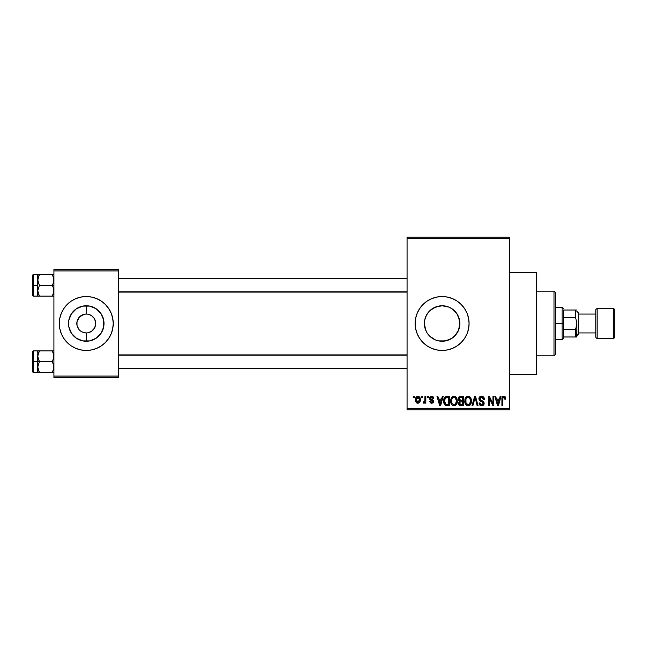 <?xml version="1.0" encoding="UTF-8"?>
<svg xmlns="http://www.w3.org/2000/svg" width="647" height="647" viewBox="0 0 647 647"><rect width="100%" height="100%" fill="white"/><g stroke="black" fill="none" stroke-linecap="round" stroke-linejoin="round"><path stroke-width="0.97" d="M78.408 318.284L78.004 318.947M78.966 329.477L77.009 325.344L77.009 321.656L79.597 316.828L84.425 314.248L82.654 314.782M83.487 332.518L86.269 332.938L86.269 341.236A17.736 17.736 0 0 1 68.525 323.5A17.736 17.736 0 0 1 86.269 305.764L86.237 314.062A9.438 9.438 0 0 0 76.831 323.5A9.438 9.438 0 0 0 86.269 332.938A9.438 9.438 0 0 1 76.831 323.5A9.438 9.438 0 0 1 86.269 314.062L84.425 314.248L86.269 314.062A9.438 9.438 0 0 1 95.699 323.5A9.438 9.438 0 0 1 86.269 332.938L86.35 332.938M447.95 340.249L442.119 341.236L438.601 340.888L442.119 341.236A17.736 17.736 0 0 1 424.375 323.5A17.736 17.736 0 0 1 442.119 305.764L435.277 307.131L429.568 310.956L432.261 308.748L438.658 306.104L442.119 305.764L448.177 306.832M428.419 334.774L430.853 337.208L434.42 339.481M426.454 331.822L424.715 326.961L425.742 330.31M425.75 330.334L424.375 323.492L424.731 319.99L426.478 315.121M427.392 313.609L425.742 316.69L427.78 313.059M415.681 328.773A26.956 26.956 0 0 0 442.119 350.456A26.956 26.956 0 0 1 415.156 323.5A26.956 26.956 0 0 1 442.119 296.544A26.956 26.956 0 0 0 415.681 318.227M417.21 313.18L415.673 318.243A26.956 26.956 0 0 0 415.673 328.749L415.156 323.5L415.673 318.243L417.21 313.18L419.701 308.522L423.057 304.438L427.141 301.081L431.8 298.59L436.854 297.062L442.119 296.544L447.376 297.062L452.431 298.59L457.097 301.081L461.182 304.438L464.53 308.522L467.021 313.18L468.557 318.243L469.075 323.5L468.557 328.757L467.021 333.82L464.53 338.478L461.182 342.562L457.097 345.919L452.431 348.409L447.376 349.938L442.119 350.456L436.854 349.938L431.8 348.409L427.141 345.919L423.057 342.562L419.701 338.478L417.21 333.82L415.673 328.757M429.851 399.474L429.737 397.541L430.853 396.312L432.519 396.312L433.506 397.307L433.781 398.374L432.924 398.495L431.759 397.153L430.498 397.986L430.692 398.835L433.506 400.517L433.539 402.078L432.843 402.984L431.533 403.267L430.304 402.733L429.737 401.31L430.595 401.189L431.695 402.288L432.786 401.294L429.867 399.514M509.512 374.718L536.468 374.718L536.468 272.282L509.512 272.282L536.468 272.282L536.468 374.718L509.512 374.718M71.243 314.062L76.411 308.748L82.808 306.104L89.731 306.104L96.12 308.748L101.013 313.641L103.666 320.039L103.666 326.961L101.013 333.359L96.12 338.252L89.731 340.896L82.808 340.896L76.411 338.252L71.518 333.359L68.865 326.961L68.865 320.039L71.518 313.641M71.243 332.938L71.518 333.359M81.797 331.806L84.935 332.841M85.485 332.906L86.269 332.938A9.438 9.438 0 0 0 95.699 323.5A9.438 9.438 0 0 0 86.269 314.062L86.269 305.764A17.736 17.736 0 0 1 104.005 323.5A17.736 17.736 0 0 1 86.269 341.236L86.269 332.938L85.032 332.857M80.268 330.787L79.597 330.172M78.004 328.053L78.424 328.741M71.299 345.927A26.956 26.956 0 0 0 86.253 350.456A26.956 26.956 0 0 1 59.306 323.5A26.956 26.956 0 0 1 86.269 296.544A26.956 26.956 0 0 0 71.299 301.073M67.199 304.446A26.956 26.956 0 0 0 61.36 313.172L63.851 308.522L67.207 304.438L71.291 301.081A26.956 26.956 0 0 0 67.215 304.43M61.36 313.188A26.956 26.956 0 0 0 67.199 342.554L63.851 338.478L61.36 333.82L59.823 328.757L59.306 323.5L59.823 318.243L61.36 313.18M67.215 342.57A26.956 26.956 0 0 0 71.275 345.902L67.207 342.562M101.288 314.062L101.013 313.641M94.988 319.893L94.114 318.259L95.521 321.656L95.521 325.344L95.699 323.5M101.288 332.938L101.013 333.359M89.876 332.218L88.105 332.752L91.51 331.345L94.527 328.053M95.521 325.344L94.106 328.749M89.043 314.482L91.51 315.655L94.114 318.267M407.068 238.581L407.068 408.419L509.512 408.419L509.512 238.581L407.068 238.581L407.068 237.231L509.512 237.231L509.512 238.581L509.512 237.231L407.068 237.231L407.068 409.769L509.512 409.769L509.512 238.581L407.068 238.581M421.529 397.638L421.529 396.287L422.386 396.287L422.386 397.638L421.529 397.638L422.386 397.638L422.386 396.287L421.529 396.287L422.386 396.287L422.386 397.638L421.529 397.638L421.529 396.287L421.529 397.638M423.939 403.275L423.122 402.903L423.364 401.924L424.804 401.245L424.958 396.287L425.823 396.287L425.823 403.146L424.958 403.146L424.958 402.054L424.149 403.243L423.122 402.903L423.364 401.924L424.667 401.593L424.958 399.846L424.804 401.245L423.364 401.924L423.122 402.903L423.939 403.275L424.958 402.054L424.958 403.146L425.823 403.146L425.823 396.287L424.958 396.287L425.823 396.287L425.823 403.146L424.958 403.146M427.408 397.638L427.408 396.287L428.274 396.287L428.274 397.638L427.408 397.638L428.274 397.638L428.274 396.287L427.408 396.287L428.274 396.287L428.274 397.638L427.408 397.638L427.408 396.287L427.408 397.638M442.322 396.287L441.577 399.102L442.322 396.287L443.219 396.287L440.607 405.726L439.709 405.726L436.968 396.287L437.865 396.287L438.609 399.102L441.577 399.102L438.609 399.102L437.865 396.287L436.968 396.287L439.709 405.726L440.607 405.726L443.219 396.287L442.322 396.287L443.219 396.287L440.607 405.726L439.709 405.726L436.968 396.287L437.865 396.287M454 396.166L456.006 397.048L457.122 399.199L457.283 401.714L456.426 404.464L455.148 405.596L453.587 405.815L451.962 404.941L451.024 403.299L451.137 398.39L452.277 396.773L454 396.166L451.549 397.606L450.692 400.994C450.547 403.615 451.646 405.232 454 405.847C456.394 405.208 457.502 403.558 457.308 400.881L456.467 397.646L454.728 396.255M468.096 396.166L470.102 397.048L471.21 399.199L471.267 402.539L470.523 404.464L469.245 405.596L467.684 405.815L466.058 404.941L465.112 403.299L465.233 398.39L466.374 396.773L468.096 396.166L465.638 397.606L464.789 400.994C464.635 403.615 465.743 405.232 468.088 405.847C470.482 405.208 471.59 403.558 471.404 400.881L470.555 397.646L468.096 396.166M503.859 396.166L505.202 396.829L505.711 399.102L504.854 399.231L504.264 397.387L502.945 397.832L502.776 405.726L501.918 405.726L502.064 397.751L502.654 396.611L503.859 396.166C502.355 396.546 501.7 397.598 501.918 399.32L501.918 405.726L502.776 405.726L502.897 397.978L503.819 397.266L504.854 399.231L505.711 399.102L505.202 396.829L503.859 396.166L505.202 396.829M500.155 396.287L499.419 399.102L500.155 396.287L501.061 396.287L498.449 405.726L497.543 405.726L494.809 396.287L495.707 396.287L496.451 399.102L499.419 399.102L496.451 399.102L495.707 396.287L494.809 396.287L497.543 405.726L498.449 405.726L501.061 396.287L500.155 396.287L501.061 396.287L498.449 405.726L497.543 405.726L494.809 396.287L495.707 396.287M492.974 396.287L492.974 403.841L492.974 396.287L493.831 396.287L493.831 405.726L492.909 405.726L489.294 398.156L489.294 405.726L488.436 405.726L488.436 396.287L489.358 396.287L492.974 403.841L489.358 396.287L488.436 396.287L488.436 405.726L489.294 405.726L489.294 398.156L492.909 405.726L493.831 405.726L493.831 396.287L492.974 396.287L493.831 396.287L493.831 405.726L492.909 405.726M478.877 398.9L479.605 396.926L481.853 396.174L483.673 397.104L484.377 399.053L483.535 399.474L482.977 397.913L481.894 397.307L480.503 397.484L479.799 398.382L480.131 399.927L483.172 401.213L484.005 402.337L483.996 404.246L483.131 405.443L481.174 405.798L479.791 405.03L479.12 403.024L479.977 402.903L480.559 404.367L481.837 404.739L482.961 404.229L483.277 402.976L482.727 402.03L479.613 400.768L478.877 398.9L480.179 401.148L483.018 402.264L483.293 403.227L481.675 404.739L479.977 402.903L479.12 403.024C479.176 404.747 480.042 405.685 481.708 405.847C483.269 405.718 484.085 404.852 484.15 403.259L479.734 398.884L481.473 397.266L483.535 399.474L484.393 399.353C484.352 397.428 483.406 396.368 481.554 396.166C479.864 396.279 478.974 397.193 478.877 398.9M474.963 398.14L472.876 405.726L471.978 405.726L474.672 396.287L475.505 396.287L478.052 405.726L477.162 405.726L475.141 397.387L472.876 405.726L471.978 405.726L472.876 405.726L475.141 397.387L477.162 405.726L478.052 405.726L475.505 396.287L474.672 396.287L475.505 396.287L478.052 405.726L477.162 405.726L475.48 398.875M458.302 399.401L459.338 396.651L463.559 396.287L463.559 405.726L460.421 405.693L459.168 405.095L458.553 403.065L459.467 401.375L458.294 399.062L459.467 401.375L458.537 403.348C458.61 404.868 459.402 405.661 460.899 405.726L463.559 405.726L463.559 396.287L460.907 396.287L463.559 396.287L463.559 405.726L460.899 405.726M444.368 397.808L446.956 396.287C444.57 396.781 443.486 398.374 443.713 401.059L444.068 398.52L445.047 396.886L449.471 396.287L449.471 405.726L445.144 405.232L444.085 403.623L443.713 401.059C443.543 403 444.206 404.496 445.71 405.548L449.471 405.726L449.471 396.287L446.956 396.287L449.471 396.287L449.471 405.726M415.528 399.789L415.981 397.42L416.943 396.401L418.504 396.247L419.83 397.395L420.21 400.914L419.046 402.935L417.622 403.251L416.361 402.555L415.528 399.789C415.406 401.69 416.199 402.846 417.913 403.275C419.652 402.838 420.453 401.658 420.307 399.717C420.445 397.792 419.652 396.603 417.913 396.166C416.158 396.611 415.358 397.824 415.528 399.789L415.528 399.789M413.441 397.638L413.441 396.287L414.298 396.287L414.298 397.638L413.441 397.638L414.298 397.638L414.298 396.287L413.441 396.287L414.298 396.287L414.298 397.638L413.441 397.638L413.441 396.287L413.441 397.638M53.919 269.581L118.619 269.581L118.619 270.931L53.919 270.931L53.919 376.069L118.619 376.069L118.619 269.581L53.919 269.581L53.919 270.931L53.919 269.581M71.291 301.081L75.95 298.59L81.004 297.062L86.269 296.544L91.526 297.062L96.581 298.59L101.247 301.081L105.332 304.438L108.68 308.522L111.171 313.18L112.707 318.243L113.225 323.5L112.707 328.757L111.171 333.82L108.68 338.478L105.332 342.562L101.247 345.919L96.581 348.409L91.526 349.938L86.269 350.456L81.004 349.938L75.95 348.409L71.291 345.919M53.919 377.419L118.619 377.419L118.619 270.931L53.919 270.931L53.919 377.419L53.919 376.069L118.619 376.069L118.619 377.419L53.919 377.419M86.286 350.456A26.956 26.956 0 0 0 101.231 345.927M101.255 345.902A26.956 26.956 0 0 0 105.324 342.57M105.34 342.554A26.956 26.956 0 0 0 105.34 304.446M105.324 304.43A26.956 26.956 0 0 0 101.255 301.098M101.231 301.073A26.956 26.956 0 0 0 86.286 296.544M86.269 296.544A26.956 26.956 0 0 1 113.225 323.5A26.956 26.956 0 0 1 86.269 350.456M112.707 318.243L111.171 313.18M59.823 328.757L61.36 333.82M88.105 314.248L87.604 314.159M87.046 314.094L86.286 314.062M90.734 315.194L89.876 314.782M92.262 316.213L91.51 315.655M93.564 317.523L92.942 316.828M94.527 318.947L94.114 318.259M82.654 332.218L81.029 331.345M407.068 409.769L407.068 408.419L509.512 408.419L509.512 409.769L407.068 409.769M438.617 306.112L442.119 305.764A17.736 17.736 0 0 1 459.855 323.5A17.736 17.736 0 0 1 442.119 341.236L445.613 340.888L438.658 340.896L435.277 339.869M449.9 339.44L448.929 339.877M457.728 315.081L459.507 319.998L459.855 323.508L458.505 330.285L456.547 333.812M456.483 313.099L458.505 316.715L459.855 323.5L459.507 326.994L457.631 332.105M458.497 330.318L454.663 336.044L451.97 338.252L445.581 340.896M459.507 326.978L459.507 320.022M445.597 306.104L442.119 305.764L448.905 307.115L452.237 308.934M455.803 312.218L453.377 309.792L449.689 307.462M434.452 307.503L435.302 307.123M436.151 306.799L438.601 306.112M424.375 323.5L424.731 319.99M427.772 333.933L427.4 333.399M429.648 336.117L427.368 333.359M438.634 340.896L436.135 340.201M464.53 308.514A26.956 26.956 0 0 0 442.119 296.544A26.956 26.956 0 0 1 469.075 323.5A26.956 26.956 0 0 1 442.119 350.456A26.956 26.956 0 0 0 464.53 338.486M464.538 338.47A26.956 26.956 0 0 0 464.538 308.53L464.028 307.794M461.182 342.562L461.998 341.705M467.021 313.18L466.673 312.372M451.97 308.748L456.863 313.641M435.326 339.885L429.576 336.044M424.715 320.039L425.726 316.715M427.368 313.641L429.576 310.956M459.507 319.998L456.839 313.601M445.613 340.888L452.002 338.227L455.812 334.774M480.559 404.375L480.228 403.922M505.711 399.102L504.846 398.916M503.026 397.703L503.665 397.282M502.945 397.832L502.776 399.248M502.776 405.726L501.918 405.726L501.918 399.053M501.926 398.795L502.218 397.25M502.873 396.441L503.592 396.182M498.327 402.952L499.128 400.21L496.742 400.21L497.583 403.283L496.742 400.21L499.128 400.21L497.931 404.739L497.454 402.798L497.931 404.739L498.206 403.396M489.294 405.726L488.436 405.726L488.436 396.287L489.358 396.287M483.6 397.023L484.118 397.873M484.223 398.172L484.336 398.673M484.393 399.353L483.535 399.474L482.986 397.913M482.298 397.428L481.15 397.29M480.64 397.42L480.009 397.929M479.799 398.39L479.775 399.256M481.142 400.436L480.446 400.153M483.802 401.9L484.013 402.377M484.15 403.259L483.996 404.246M483.988 404.278L483.794 404.707M482.209 405.806L481.708 405.847M480.656 405.653L480.009 405.248M479.136 403.291L480.025 403.251M481.505 404.739L481.991 404.723M482.104 404.707L482.702 404.472M483.277 403.445L482.953 402.199M483.277 402.976L481.667 401.633M483.293 403.227L483.091 402.369M480.179 401.148L480.956 401.431M479.29 397.347L480.43 396.36M480.486 396.336L481.012 396.207M484.223 398.164L483.956 397.533M481.578 400.582L481.15 400.436M474.672 396.287L471.978 405.726L474.672 396.287M475.141 397.387L475.302 398.14M470.919 398.326L471.202 399.167M471.21 399.199L471.323 399.749M471.404 400.881L471.396 401.302M471.372 401.722L471.267 402.531M471.105 403.21L470.951 403.655M470.264 404.796L469.706 405.321M469.649 405.362L468.509 405.815M464.869 402.224L465.428 404.051M465.282 403.736L465.12 403.307M464.886 399.66L465.233 398.39M464.999 399.11L465.419 397.986M465.525 397.8L465.856 397.298M466.673 396.554L467.708 396.19M468.485 396.19L469.18 396.385M467.91 404.731L469.293 404.359M467.741 404.715L466.333 403.768L467.393 404.618M466.075 403.316L465.646 401.027L466.01 403.154L468.242 404.739M467.789 397.29L466.123 398.592L465.646 401.027C465.484 399.013 466.309 397.759 468.096 397.266L467.789 397.29M467.943 397.274L469.237 397.622L468.096 397.266C469.851 397.727 470.66 398.924 470.547 400.865L469.536 404.157L470.547 400.865C470.741 402.944 469.924 404.238 468.08 404.739L467.555 404.666M465.929 399.037L466.01 403.154M470.523 400.258L469.471 397.816M470.272 399.045L469.69 398.034M460.421 405.693L459.952 405.604M458.691 404.286L458.577 403.833M458.901 400.962L458.537 400.396M460.365 396.32L460.907 396.287C459.176 396.36 458.311 397.282 458.294 399.062M458.327 398.52L458.44 397.962M458.933 397.023L459.338 396.651M459.451 405.345L459.96 405.604M459.184 398.584L461.012 400.695L459.152 399.053L459.605 397.759L460.882 397.387L459.888 397.557M460.106 397.476L462.702 397.387L462.702 400.695L461.012 400.695L462.702 400.695L462.702 397.387L460.211 397.444M460.704 404.601L462.702 404.618L462.702 401.803L460.195 401.892L459.394 403.194L460.195 401.892L462.702 401.803L462.702 404.618L461.206 404.618L459.394 403.194L459.774 404.286L460.826 404.61M459.435 402.766L459.419 403.534M459.766 404.278L460.179 404.521M461.093 401.803L459.564 402.402M459.192 398.584L459.653 400.347L461.012 400.695M456.822 398.326L457.114 399.159M457.3 401.31L457.178 402.531M457.017 403.21L456.863 403.655M455.132 405.604L454.42 405.815M452.18 405.151L453.062 405.677M451.8 404.763L451.339 404.051M451.194 403.736L451.032 403.316M451.638 404.545L450.773 402.224M450.724 401.811L450.7 401.399M450.708 400.558L450.692 400.994M450.733 400.121L450.902 399.11M452.593 396.546L453.814 396.174M455.431 396.562L456.014 397.056L455.431 396.562M456.645 404.108L457.17 402.539M453.814 404.731L455.197 404.359M453.644 404.715L452.059 403.477L451.549 401.027L451.986 403.316M453.693 397.29L452.035 398.592L451.549 401.027C451.396 399.013 452.213 397.759 454.008 397.266L453.693 397.29M453.854 397.274L455.148 397.622L454.008 397.266C455.755 397.727 456.572 398.924 456.45 400.865L455.448 404.157L456.45 400.865L455.197 397.662M456.426 400.258L456.45 400.865C456.653 402.944 455.828 404.238 453.992 404.739L454.154 404.739M451.841 399.037L451.913 403.154M446.381 405.693L445.71 405.548M445.144 405.232L444.691 404.779M444.343 404.221L444.093 403.639M443.729 401.722L443.85 402.733M444.667 402.385L445.071 403.615M445.451 397.881L444.91 398.762L447.069 397.387L448.614 397.387L448.614 404.618L445.872 404.432L444.57 401.067L444.788 399.15M446.567 397.42L445.605 397.751M444.958 403.388L446.018 404.496L448.614 404.618L448.614 397.387L446.891 397.395M445.185 403.801L447.093 404.618L446.018 404.488M445.225 398.148L444.578 401.544M440.486 402.952L441.286 400.21L438.901 400.21L440.097 404.739L438.901 400.21L441.286 400.21L439.944 404.076M440.267 403.841L440.372 403.396M433.781 398.374L431.695 396.166L429.616 398.382L432.803 401.455L431.695 402.288L430.595 401.189L429.737 401.31L431.727 403.275L433.66 401.318L430.473 398.212L431.63 397.145L432.924 398.495L433.781 398.374L432.924 398.495M432.447 396.279L433.425 397.153M432.924 398.487L432.819 397.978M432.786 397.889L432.495 397.46M431.759 397.153L430.813 397.412M430.473 398.212L430.894 398.956M430.74 398.867L432.309 399.49M430.692 398.835L431.541 399.215L430.595 398.698M433.636 401.69L433.328 402.499M429.778 401.569L430.595 401.189L430.692 401.617M430.595 401.189L431.695 402.288L432.803 401.455L431.8 400.582M432.714 401.836L432.528 400.889M431.072 400.331L430.19 399.911M429.648 397.962L430.15 396.805M423.518 401.973L424.44 401.876M424.108 402.038L424.804 401.245L424.958 396.287M418.067 396.174L418.787 396.352M419.83 397.395L420.21 398.528M419.798 402.127L419.499 402.531M416.789 402.935L416.369 402.563M416.013 402.078L415.819 401.658M415.6 400.8L415.544 400.372M416.078 397.25L415.625 398.552M416.959 396.393L417.614 396.182M419.838 402.046L420.032 401.609M417.137 397.436L417.687 397.161L416.862 397.743L416.393 399.312L416.814 401.633M418.973 401.698L419.45 399.725L417.938 402.288L418.973 401.698L419.313 398.479L417.687 397.161L419.434 399.304M416.66 401.358L417.938 402.288L416.385 399.725L418.099 397.161M419.385 398.843L419.232 398.245M497.583 403.283L497.705 403.768M497.802 404.157L497.931 404.739M467.191 397.476L466.681 397.84M466.471 398.067L466.123 398.592M455.949 398.52L455.593 398.034M453.102 397.476L452.593 397.84M452.374 398.067L452.035 398.592M444.91 398.762L444.586 400.485M440.097 404.739L440.17 404.286M416.393 399.312L416.393 400.137M416.442 400.558L416.522 400.962M417.727 402.272L418.148 402.272M418.957 397.719L418.302 397.218M416.522 398.495L416.442 398.9M76.411 338.252L82.808 340.896L86.269 341.236L89.731 340.896L96.12 338.252M96.12 308.748L89.731 306.104L86.269 305.764L82.808 306.104L76.411 308.748M553.994 291.15L555.344 292.501L555.344 354.499L553.994 355.85L536.468 355.85L553.994 355.85L553.994 291.15L536.468 291.15L553.994 291.15L553.994 355.85L555.344 354.499L555.344 292.501L553.994 291.15M37.866 357.67L37.744 361.649L39.41 361.649L37.744 356.254L39.41 350.86L52.245 350.86L53.79 354.839L53.798 357.645L52.245 361.649L39.41 361.649L37.866 357.67M37.744 363.751L37.744 361.649L32.35 361.649L32.35 371.621L32.35 351.669L32.35 361.649L33.159 361.649L33.159 350.86L33.159 361.649L37.744 361.649L37.744 356.254L37.744 367.043L39.41 361.649L52.245 361.649L53.79 365.62L53.798 368.434L52.245 372.429L39.41 372.429L37.744 367.043L37.744 372.429L53.798 372.429L52.245 372.429L53.79 368.458M53.919 372.429L52.245 372.429L53.58 369.397M37.849 368.386L39.41 372.429L37.866 368.458L37.744 359.546M53.806 354.904L53.798 357.645L52.245 361.649L53.79 365.62L53.806 368.386M52.302 350.949L53.919 350.86L52.245 350.86L53.79 354.839M53.58 353.893L52.245 350.86L39.41 350.86L37.866 354.847L39.41 350.86L37.744 350.86L39.41 350.86L37.744 350.86L37.849 354.904M37.744 357.516L37.744 355.656M37.744 367.633L37.744 365.773M33.159 361.649L33.159 372.429L33.159 361.649M37.866 368.45L38.205 369.809M38.205 372.429L39.41 372.429L38.213 369.825M37.744 367.043L39.41 361.649L37.744 361.649L37.744 372.429L33.159 372.429L32.35 371.621M37.866 350.86L37.744 356.254M39.41 350.86L38.213 353.464L39.41 350.86M407.068 355.122L118.619 355.122L407.068 355.122M118.619 291.878L407.068 291.878L118.619 291.878M563.432 310.018L563.432 317.321L563.432 310.018L575.563 310.018L563.432 310.018M563.432 323.5L563.432 317.321L563.432 329.679L563.432 323.5L562.081 323.5L563.432 323.5M555.344 307.325L562.081 307.325L562.081 323.5L562.081 307.325L563.432 308.676M555.344 323.5L562.081 323.5L555.344 323.5M575.563 336.982L563.432 336.982L563.432 338.324L563.432 329.679L563.432 336.982L576.906 336.982L575.563 336.982L575.563 329.679L563.432 329.679L575.563 329.679L575.563 336.982L576.542 336.982M555.344 339.675L562.081 339.675L562.081 323.5L562.081 339.675L563.432 338.324M576.817 310.018L575.563 310.018L575.563 317.321L563.432 317.321L575.563 317.321L576.906 323.5L575.563 329.679L576.906 323.5L576.817 336.982M576.906 336.982L576.906 323.411M576.906 323.5L575.563 317.321L575.579 310.018M576.542 310.018L575.563 310.018M613.299 308.676L613.299 338.324A1.351 1.351 0 0 0 614.65 336.982L614.65 310.018A1.351 1.351 0 0 0 613.299 308.676L597.124 308.676A1.351 1.351 0 0 0 595.782 310.018L595.782 336.982A1.351 1.351 0 0 0 597.124 338.324L597.124 308.676L597.124 338.324L613.299 338.324L613.299 308.676A1.351 1.351 0 0 1 614.65 310.018L614.65 336.982A1.351 1.351 0 0 1 613.299 338.324L597.124 338.324A1.351 1.351 0 0 1 595.782 336.982L595.782 310.018A1.351 1.351 0 0 1 597.124 308.676L613.299 308.676M576.906 335.631L578.256 334.281L578.256 312.719L576.906 311.369L578.256 312.719L578.256 334.281L576.906 335.631M595.782 314.062L578.256 314.062L595.782 314.062M578.256 332.938L595.782 332.938L578.256 332.938M53.79 289.33L53.798 292.153L52.245 296.14L53.45 293.528L52.245 296.14L39.41 296.14L37.866 292.161L37.744 285.351L32.35 285.351L32.35 295.331L32.35 275.379L32.35 285.351L33.159 285.351L33.159 296.14L33.159 285.351L37.744 285.351L37.744 290.746L39.41 285.351L37.744 279.957L39.41 274.571L38.205 277.183L39.41 274.571L37.744 274.571L52.245 274.571L37.744 274.571L37.744 296.14L53.798 296.14L52.245 296.14L53.798 292.145L53.45 287.964L53.79 289.33M52.245 285.351L53.45 287.964L52.245 285.351L39.41 285.351L53.919 285.351L52.245 285.351L53.45 282.731L52.245 285.351M39.354 296.051L37.744 290.746L39.41 285.351L37.866 281.38L38.068 277.66M53.58 277.603L52.245 274.571L53.79 278.542L53.45 282.731L53.919 279.957L53.45 277.191M53.919 274.571L52.245 274.571L53.45 277.175L52.245 274.571L53.45 274.571M53.919 296.14L53.45 296.14L53.919 296.14M37.744 291.344L37.744 289.484M37.744 281.227L37.744 279.367M37.744 279.957L37.866 274.571L33.159 274.571L33.159 285.351L33.159 274.571L32.35 275.379M38.213 277.175L39.41 274.571L37.866 278.542M37.866 296.14L39.41 296.14L38.205 293.52M37.744 290.746L37.744 296.14L33.159 296.14L32.35 295.331M53.58 293.107L52.245 296.14L53.798 296.14M38.06 353.958L38.205 353.48M37.744 274.571L38.205 274.571M37.744 350.86L33.159 350.86L32.35 351.669M118.619 368.386L407.068 368.386M118.619 354.904L407.068 354.904M407.068 278.614L118.619 278.614M407.068 292.096L118.619 292.096"/></g></svg>

